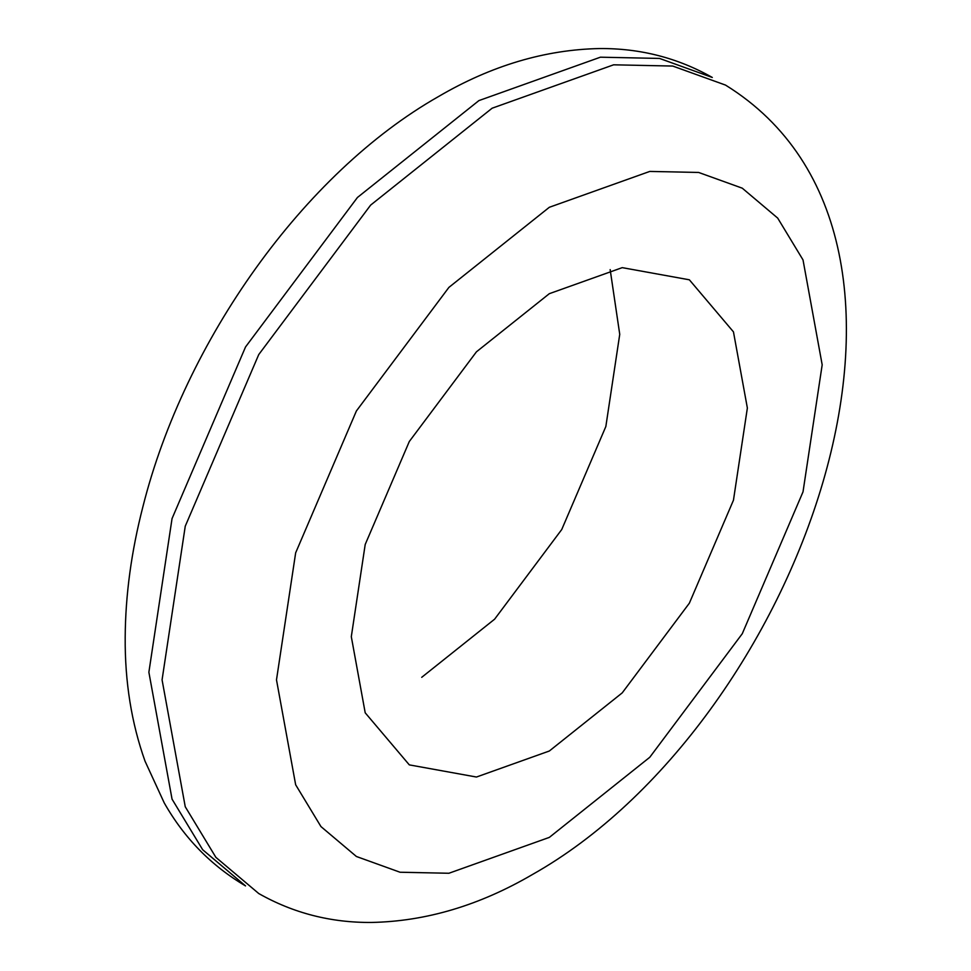 <?xml version="1.0" encoding="UTF-8"?>
<svg xmlns="http://www.w3.org/2000/svg" width="971" height="971" viewBox="0 0 971 971"><rect width="100%" height="100%" fill="white"/><g stroke="black" fill="none" stroke-linecap="round" stroke-linejoin="round"><path stroke-width="1.46" d="M610.164 269.61L619.741 334.327L605.843 426.524L561.748 529.511L494.615 619.182L421.717 677.321M492.127 108.206L370.643 205.099L258.747 354.561L185.255 526.197L162.072 679.858L185.255 806.767L215.878 857.357L258.747 893.538C293.303 913.104 330.832 922.741 371.335 922.45C425.881 921.406 479.638 905.397 532.581 874.434C797.725 724.9 977.433 240.99 725.507 85.084L672.733 66.052L613.611 64.814L492.127 108.206M478.921 100.583L357.437 197.477L245.542 346.938L172.049 518.575L148.879 672.235L172.049 799.145L202.672 849.734L245.542 885.916C211.326 865.768 184.211 838.094 164.22 802.871L145.043 761.191C131.486 723.104 124.871 681.824 125.186 637.352C125.453 595.053 131.364 551.479 142.931 506.607C184.611 340.991 303.923 173.02 438.467 96.566C491.423 65.603 545.168 49.594 599.726 48.55C640.217 48.259 677.746 57.896 712.301 77.462L659.527 58.43L600.418 57.192L478.921 100.583M549.331 207.284L448.905 287.392L356.406 410.951L295.657 552.839L276.492 679.858L295.657 784.774L320.964 826.588L356.406 856.495L400.04 872.237L448.905 873.257L549.331 837.39L649.769 757.283L742.269 633.723L803.017 491.848L822.182 364.817L803.017 259.912L777.698 218.099L742.269 188.18L698.635 172.45L649.769 171.43L549.331 207.284M549.331 293.679L622.229 267.644L689.361 279.806L733.457 331.864L747.367 408.014L733.457 500.211L689.361 603.185L622.229 692.869L549.331 751.008L476.445 777.031L409.313 764.881L365.205 712.811L351.308 636.673L365.205 544.476L409.313 441.489L476.445 351.818L549.331 293.679"/></g></svg>
